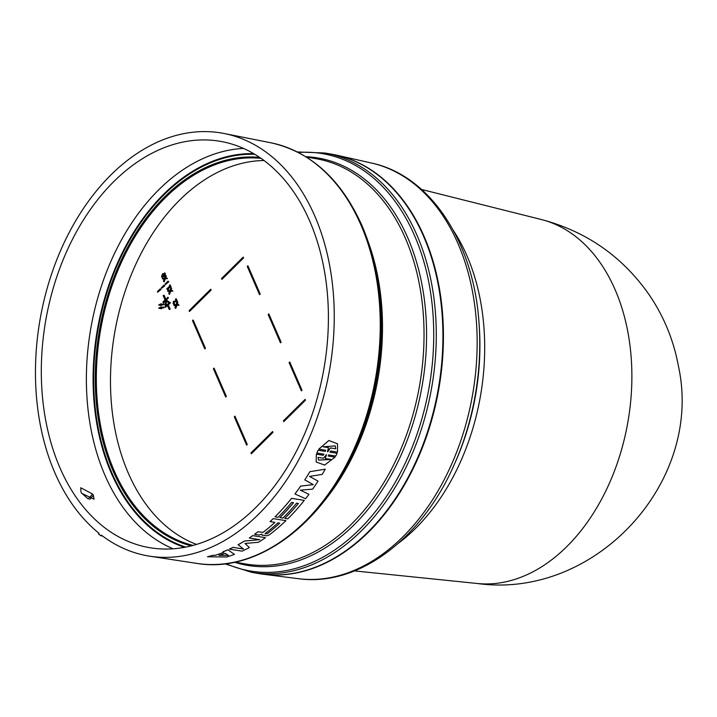 <?xml version="1.0" encoding="UTF-8"?>
<svg xmlns="http://www.w3.org/2000/svg" width="717" height="717" viewBox="0 0 717 717"><rect width="100%" height="100%" fill="white"/><g stroke="black" fill="none" stroke-linecap="round" stroke-linejoin="round"><path stroke-width="1.08" d="M541.218 219.492C586.425 231.403 622.428 256.516 649.217 294.839C663.924 316.529 673.648 340.252 678.407 366.028C703.96 482.129 594.993 599.923 477.244 583.486L477.244 583.486A185.013 126.649 -80 0 0 607.299 487.838A185.013 126.649 -80 0 0 615.069 289.596A185.013 126.649 -80 0 0 541.218 219.492L421.56 189.467M331.863 154.227A212.832 145.694 100 0 1 336.811 155.213A212.832 145.694 100 0 1 424.097 236.413A212.832 145.694 100 0 1 414.435 465.987A212.832 145.694 100 0 1 263.175 574.218A212.832 145.694 100 0 1 258.192 573.466M251.291 572.247A212.832 145.694 100 0 0 405.822 467.753A212.832 145.694 100 0 0 416.944 235.158A212.832 145.694 100 0 0 324.971 153.017L331.613 154.182A212.832 145.694 100 0 1 423.586 236.323A212.832 145.694 100 0 1 412.463 468.918A212.832 145.694 100 0 1 257.932 573.421L251.291 572.247L224.932 563.831M54.967 473.032A214.616 146.913 100 0 1 66.86 237.085A214.616 146.913 100 0 1 224.188 133.514A214.616 146.913 100 0 1 314.745 215.942A214.616 146.913 100 0 1 304.223 449.084A214.616 146.913 100 0 1 149.907 556.222A214.616 146.913 100 0 1 101.429 535.169L100.765 535.724A215.512 147.532 100 0 1 98.489 533.923L99.036 533.296A214.616 146.913 100 0 1 54.967 473.032M328.189 456.03L335.063 457.114L324.631 465.073L316.17 461.99L316.349 454.157L323.233 455.277L323.941 454.166L316.789 453.036L318.115 450.24L325.285 451.405L325.67 450.195M316.789 453.036L318.133 450.276M89.715 499.444L93.398 495.295L94.044 499.229L81.756 493.35A206.102 141.088 -80 0 1 80.976 492.095L80.734 487.757L92.618 494.04L88.325 498.871M93.398 495.295A205.958 140.989 100 0 1 92.618 494.04M309.663 220.97A206.209 141.159 100 0 1 299.249 445.607A206.209 141.159 100 0 1 150.301 547.779A206.209 141.159 100 0 1 60.049 467.995A206.209 141.159 100 0 1 71.18 241.907A206.209 141.159 100 0 1 221.687 141.59A206.209 141.159 100 0 1 309.663 220.97M243.511 148.428A205.671 140.792 -80 0 0 158.824 189.7A205.671 140.792 -80 0 0 105.067 475.523A205.671 140.792 -80 0 0 173.155 548.792M264.017 160.518A196.512 134.518 -80 0 0 179.689 200.052A196.512 134.518 -80 0 0 110.794 394.18A196.512 134.518 -80 0 0 196.557 544.418M300.298 490.15L308.955 494.309A213.998 146.492 100 0 1 305.576 498.754L294.956 493.968A214.284 146.689 -80 0 0 300.62 486.135L313.329 484.629L304.77 479.915A214.249 146.662 -80 0 0 309.825 471.705L325.231 469.178A213.998 146.492 100 0 1 322.193 474.403L309.502 476.429L318.034 481.116A213.998 146.492 100 0 1 312.675 489.137L300.306 490.177L308.955 494.309M294.956 493.968L294.947 493.941A214.249 146.662 -80 0 0 300.602 486.099L313.32 484.602M309.493 476.402L318.025 481.089M233.025 547.358L233.034 547.394A214.284 146.689 100 0 1 229.368 549.132L229.359 549.105A214.249 146.662 -80 0 0 233.025 547.358L243.574 549.034M233.034 547.394L243.583 549.061L238.071 544.732A214.249 146.662 -80 0 0 244.434 541.048L259.832 539.632M238.089 544.768A214.284 146.689 -80 0 0 244.443 541.084L259.85 539.659L249.292 537.983A214.249 146.662 -80 0 0 252.689 535.617L265.442 537.669A213.998 146.492 100 0 1 258.577 542.24L245.026 543.486L249.391 547.555A213.998 146.492 100 0 1 242.104 551.149L229.368 549.132M245.017 543.45L249.391 547.555M275.041 516.84L275.032 516.805A214.249 146.662 -80 0 0 291.541 498.333L304.295 500.385A213.998 146.492 100 0 1 287.786 518.866L284.783 518.391A214.06 146.537 -80 0 0 298.415 503.459L296.551 503.164A214.105 146.564 100 0 1 282.91 518.086L279.908 517.611A214.177 146.609 -80 0 0 293.549 502.689L291.685 502.393A214.213 146.644 100 0 1 278.044 517.316L275.041 516.84A214.284 146.689 -80 0 0 291.559 498.36L304.295 500.385M284.783 518.391L284.766 518.355A214.025 146.51 -80 0 0 298.389 503.459M279.908 517.611L279.899 517.584A214.141 146.591 -80 0 0 293.513 502.68M316.349 454.157L323.224 455.241L323.932 454.139M318.115 450.24L325.276 451.369M325.285 451.405L325.688 450.231L318.805 449.111L328.852 440.498L337.492 443.751L337.528 452.095L330.654 451.011L329.954 452.14L337.115 453.269L335.771 456.03L328.619 454.901L328.207 456.057L335.081 457.141M329.945 452.104L337.115 453.269M214.975 555.334L214.983 555.37A214.249 146.662 -80 0 0 223.614 552.404L222.817 551.875A214.249 146.662 -80 0 0 227.872 549.769L234.432 554.358A213.998 146.492 100 0 1 226.733 557.001L207.473 556.759A214.249 146.662 -80 0 0 212.815 555.317L214.975 555.334A214.213 146.635 -80 0 0 223.579 552.377M257.878 531.799L263.094 532.346A214.177 146.609 -80 0 0 274.907 522.388L270.031 521.582A214.249 146.662 -80 0 0 273.168 518.624L285.904 520.659A213.998 146.492 100 0 1 269.305 534.864L266.975 535.787L262.028 535.169L261.884 534.12L259.106 535.043L254.553 534.317A214.249 146.662 -80 0 0 257.878 531.799L263.085 532.319A214.141 146.591 -80 0 0 274.871 522.379M87.85 498.638L81.55 493.018M309.825 471.705L325.231 469.178M304.761 479.888L304.77 479.915A214.284 146.689 -80 0 0 309.843 471.741M252.689 535.617L265.442 537.669M249.292 537.983A214.284 146.689 -80 0 0 252.698 535.644M316.152 461.963L316.367 454.184M318.814 449.147L328.87 440.525L337.501 443.778M212.815 555.317L214.983 555.37M207.482 556.795A214.284 146.689 -80 0 0 212.832 555.352M227.872 549.769L234.432 554.358M222.835 551.911A214.284 146.689 -80 0 0 227.889 549.796M285.904 520.659L273.168 518.624M270.04 521.609A214.284 146.689 -80 0 0 273.177 518.66M254.544 534.29L254.553 534.317A214.284 146.689 -80 0 0 257.896 531.826M261.857 534.138L262.028 535.169L261.893 534.147M100.765 535.724L102.585 536.038M325.294 458.522L330.645 459.364L318.545 460.099L318.061 457.374L323.412 458.226L326.513 454.569L325.294 458.522L326.495 454.542M328.547 447.65L323.197 446.808L335.215 445.884L335.78 448.788L330.429 447.946L327.391 451.737L328.529 447.614L323.224 446.781M228.427 555.397L219.026 555.397A214.186 146.626 -80 0 0 225.066 553.318L228.427 555.397M265.299 533.394L267.163 533.699L265.308 533.43A214.105 146.564 -80 0 0 277.909 522.863L279.773 523.159A214.06 146.537 100 0 1 267.172 533.726L267.172 533.726A214.025 146.51 -80 0 0 279.738 523.159M265.138 533.887L265.308 533.43M318.545 460.09L330.438 459.516M335.78 448.788L335.269 446.028M327.4 451.71L327.857 451.809M330.429 447.946L327.839 451.773M330.412 447.91L335.762 448.752M219.008 555.361L228.409 555.37M234.961 416.174L234.307 416.819L246.612 445.105L247.257 444.459L234.961 416.174M193.142 319.997L192.497 320.642L204.793 348.928L205.438 348.292L193.142 319.997M211.103 290.089L210.735 289.247L189.082 310.667L189.449 311.519L211.103 290.089M268.821 313.885L268.176 314.53L280.472 342.816L281.118 342.17L268.821 313.885M225.703 397.021L226.348 396.376L214.051 368.09L213.406 368.726L225.703 397.021M272.594 431.526L250.95 452.947L251.317 453.798L272.971 432.369L272.594 431.526M305.075 399.387L283.421 420.807L283.789 421.659L305.442 400.238L305.075 399.387M221.553 278.528L221.929 279.379L243.574 257.959L243.206 257.107L221.553 278.528L222.261 279.047M247.912 265.801L247.266 266.437L259.563 294.723L260.217 294.087L247.912 265.801M289.731 361.968L289.085 362.614L301.382 390.899L302.027 390.254L289.731 361.968M177.198 301.767L173.738 301.929L173.514 303.192L174.303 304.51L174.76 304.053L174.025 303.282L174.249 302.018L175.835 301.723M176.848 301.346L175.011 300.97L176.337 301.257L175.432 299.177L176.319 298.89L177.458 301.507M177 301.965L176.49 301.875M170.261 287.329L171.103 287.087L170.261 287.329L169.929 286.558L167.751 288.709L167.787 289.776L166.953 289.345L168.298 289.865L168.262 288.799L170.108 286.979M171.103 287.087L170.207 285.016L169.696 284.927L170.592 286.997M167.491 278.599L166.711 277.9L167.491 278.599L165.277 278.85L164.229 281.772L163.431 281.028L164.265 278.761L162.544 278.985L164.202 278.931M165.537 278.053L166.317 275.902L165.528 275.167L164.964 278.124L166.711 277.9M160.984 308.14L161.495 308.758L161.495 308.238L163.987 307.79L163.987 307.091L161.495 308.238M161.495 307.351L160.984 306.912L160.984 307.441L163.476 307.001M165.797 299.132L164.139 295.305L163.189 295.646L165.035 299.885L162.876 302.018L163.637 302.682L165.242 301.086M167.626 297.322L167.868 297.887L165.744 299.993L169.956 302.699L167.805 304.833L169.651 309.072L169.212 309.502L170.162 309.161L168.316 304.922L170.476 302.789L166.263 300.082L168.387 297.976L168.136 297.412L165.466 299.455L163.619 295.216M169.212 309.502L167.366 305.263L165.215 307.396L167.554 305.675M164.892 285.653L164.13 284.999L164.892 285.653L161.567 288.351L161.316 287.786L164.13 284.999M168.791 281.799L168.029 281.145L168.791 281.799L165.466 284.488L165.215 283.923L168.029 281.145M160.993 289.507L160.241 288.852L160.993 289.507L157.668 292.204L157.426 291.64L160.241 288.852M161.513 304.178L161.002 303.739L161.002 304.268L164.005 303.918L163.996 304.626L161.513 305.066L161.504 305.594L158.672 305.039L161.002 303.739M162.418 277.443L161.513 276.825L162.607 273.795L164.892 273.482L163.79 276.511L161.513 276.825M162.024 276.914L164.31 276.601L165.403 273.571L164.498 272.962M172.851 291.093L172.071 290.394L172.851 291.093L170.637 291.353L169.579 294.266L168.791 293.531L169.624 291.263L167.903 291.487L169.562 291.434M170.888 290.555L171.677 288.404L170.879 287.669L170.314 290.627L172.071 290.394M179.053 305.182L178.282 304.483L179.053 305.182L176.839 305.442L175.79 308.355L174.993 307.62L175.826 305.352L174.106 305.576L175.764 305.514M177.099 304.635L177.888 302.493L177.09 301.749L176.525 304.716L178.282 304.483M234.307 416.819L246.944 444.773M192.497 320.642L205.125 348.605M210.915 289.659L189.082 310.667M268.176 314.53L280.804 342.484M213.406 368.726L226.034 396.689M251.649 453.467L250.95 452.947M272.783 431.939L251.461 453.036M284.12 421.327L283.421 420.807M305.254 399.808L283.932 420.897M243.386 257.528L222.073 278.617M247.266 266.437L259.895 294.4M289.085 362.614L301.714 390.568M173.881 303.694L174.392 303.784M174.24 303.927L174.751 304.017M174.249 303.963L174.76 304.053M173.783 304.42L173.12 303.524L173.46 301.373L175.011 300.97M175.808 298.801L176.947 301.418M167.751 288.709L168.262 288.799M168.083 289.48L168.603 289.569M169.696 284.927L169.687 286.011L166.765 288.906L168.298 289.865M166.317 275.902L165.806 275.812M166.98 278.51L165.277 278.85M164.767 278.761L163.709 281.673M162.544 278.985L162.275 278.384L164.453 278.124L165.528 275.167M163.987 307.79L163.467 307.701M160.975 308.668L158.663 308.202L160.984 306.912M167.868 297.887L168.387 297.976M165.744 299.993L166.263 300.082M169.956 302.699L170.476 302.789M167.805 304.833L168.316 304.922M169.651 309.072L170.162 309.161M165.215 307.396L165.251 300.486L163.126 302.592M164.381 285.563L161.567 288.351M168.28 281.709L165.466 284.488M160.483 289.417L157.668 292.204M163.485 303.829L163.996 304.626M163.485 304.537L161.513 305.066M160.993 304.976L160.993 305.505M164.776 272.953L165.403 273.571M171.677 288.404L171.166 288.315M172.331 291.003L170.637 291.353M170.117 291.263L169.069 294.176M167.903 291.487L167.635 290.878L169.812 290.627L170.879 287.669M177.888 302.493L177.368 302.404M178.542 305.092L176.839 305.442M176.328 305.352L175.28 308.265M174.106 305.576L173.846 304.967L176.024 304.707L177.09 301.749M168.961 302.87L165.717 306.087L165.744 300.808L168.961 302.87M164.453 274.817L164.534 273.84L163.915 273.553L161.934 275.516L161.872 276.466L162.49 276.762L164.453 274.817M161.872 276.466L162.49 276.762M164.534 273.84L163.915 273.553L164.408 273.634L162.454 275.606L163.001 276.852M166.254 301.131L166.236 305.576M453.422 230.542A196.333 134.393 100 0 1 466.857 255.566A196.333 134.393 100 0 1 484.692 348.955A196.333 134.393 100 0 1 398.491 543.163M454.246 464.562L455.232 462.34A201.54 137.969 -80 0 0 479.906 346.831A201.54 137.969 -80 0 0 479.216 325.877L479.046 323.448A208.396 142.656 100 0 1 479.763 345.119A208.396 142.656 100 0 1 454.246 464.562C421.91 538.933 358.097 587.115 298.335 578.682L263.175 574.218M336.811 155.213L371.379 163.01A211.13 144.529 100 0 1 457.975 243.565A211.13 144.529 100 0 1 477.155 343.99A211.13 144.529 100 0 1 298.335 578.682M298.371 152.488A211.784 144.977 100 0 1 414.489 235.472A211.784 144.977 100 0 1 395.434 481.949A211.784 144.977 100 0 1 226.115 563.679M305.8 156.691A206.72 141.509 100 0 1 407.794 237.856A206.72 141.509 100 0 1 392.952 471.669A206.72 141.509 100 0 1 234.531 562.253M235.086 562.137L245.268 563.929A205.671 140.792 -80 0 0 394.601 462.94A205.671 140.792 -80 0 0 405.347 238.169A205.671 140.792 -80 0 0 316.466 158.789L306.284 156.996M361.977 225.721A212.519 145.479 100 0 1 380.557 304.698A212.519 145.479 100 0 1 355.265 448.6C321.951 525.319 256.184 573.555 196.808 563.401L149.907 556.222M355.265 448.6L356.107 446.727A206.72 141.509 -80 0 0 380.7 306.751L380.557 304.698C378.433 275.749 372.222 249.346 361.915 225.488C341.14 179.286 310.739 151.708 270.721 142.755A213.567 146.196 100 0 1 360.839 224.78A213.567 146.196 100 0 1 350.362 456.783A213.567 146.196 100 0 1 196.808 563.401M254.822 154.325A200.294 137.108 -80 0 0 164.22 194.567A200.294 137.108 -80 0 0 111.87 472.924A200.294 137.108 -80 0 0 185.793 547.098M253.666 153.644A200.921 137.539 -80 0 0 163.861 194.047A200.921 137.539 -80 0 0 111.341 473.274A200.921 137.539 -80 0 0 184.484 547.349M193.079 545.413A196.682 134.635 100 0 1 114.2 470.791A196.682 134.635 100 0 1 165.609 197.453A196.682 134.635 100 0 1 261.087 158.403M191.314 545.87A197.525 135.208 100 0 1 113.196 471.203A197.525 135.208 100 0 1 164.82 196.7A197.525 135.208 100 0 1 259.59 157.373M368.395 242.364A205.671 140.792 100 0 1 322.578 503.056M173.738 301.929L174.249 302.018M173.415 302.547L173.935 302.637M173.514 303.192L174.025 303.282M163.79 276.511L164.31 276.601M161.934 275.516L162.454 275.606M270.721 142.755L224.188 133.514M477.244 583.486L354.53 570.911M371.379 163.01C430.442 175.459 474.009 242.507 479.046 323.448M324.971 153.017L297.313 151.941"/></g></svg>
